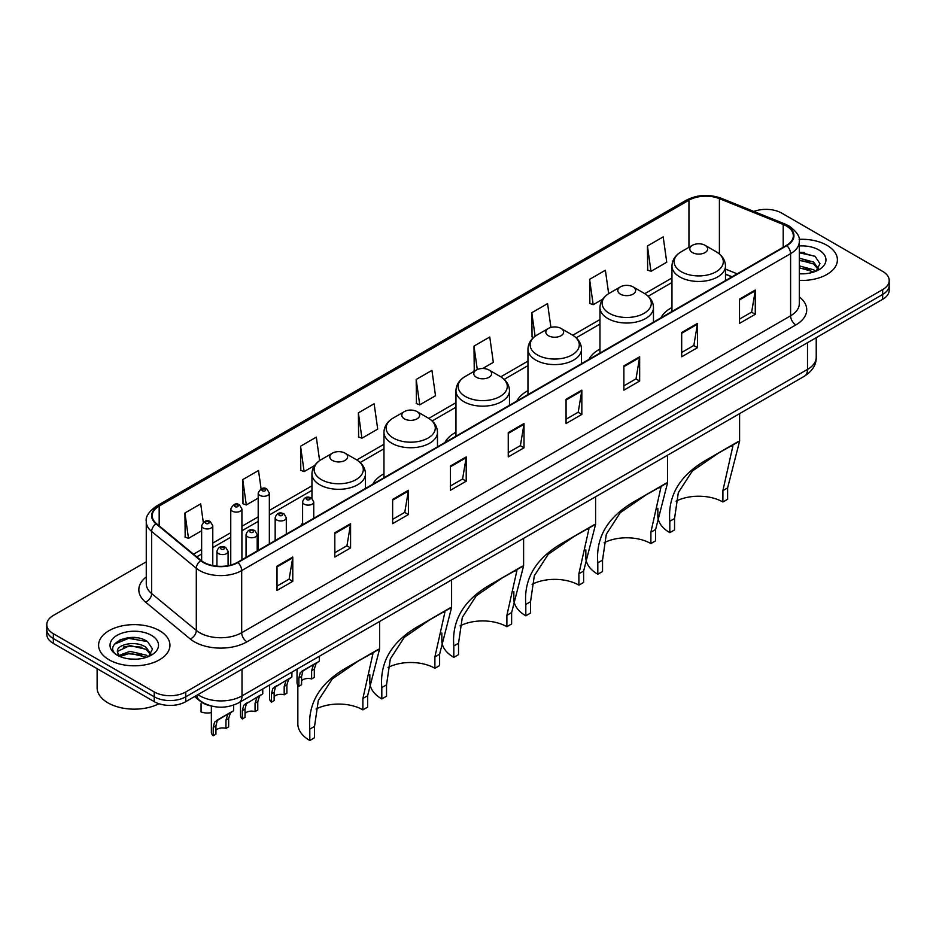 <?xml version="1.0" encoding="UTF-8"?>
<svg xmlns="http://www.w3.org/2000/svg" width="936" height="936" viewBox="0 0 936 936"><rect width="100%" height="100%" fill="white"/><g stroke="black" fill="none" stroke-linecap="round" stroke-linejoin="round"><path stroke-width="1.4" d="M302.597 522.955A39.394 22.745 0 0 0 300.865 525.728M383.959 473.78A39.394 22.745 0 0 0 372.867 484.158M455.961 432.21A39.394 22.745 0 0 0 444.869 442.588M527.962 390.64A39.394 22.745 0 0 0 516.871 401.017M599.964 349.07A39.394 22.745 0 0 0 588.873 359.447M671.966 307.499A39.394 22.745 0 0 0 660.875 317.877M731.882 276.892L725.482 274.306M210.74 705.861A22.3 12.87 180 0 1 200.105 701.146L194.559 696.583M137.241 637.849A29.73 17.164 0 0 0 119.843 639.92M804.703 252.498A29.73 17.164 0 0 0 799.297 252.463M146.262 561.834L53.329 615.478A22.3 12.87 0 0 0 46.8 624.581L46.8 634.292A22.3 12.87 0 0 0 53.329 643.395L154.241 701.661A22.3 12.87 0 0 0 185.773 701.661L882.671 299.309A22.3 12.87 0 0 0 889.2 290.207L889.2 285.351A22.3 12.87 0 0 1 882.671 294.454A22.3 12.87 0 0 0 889.2 285.351L889.2 280.496A22.3 12.87 0 0 0 882.671 271.393L781.759 213.139A22.3 12.87 0 0 0 753.843 211.442M46.8 624.581A22.3 12.87 0 0 0 53.329 633.695L154.241 691.95A22.3 12.87 0 0 0 185.773 691.95L185.773 696.805L882.671 294.454L185.773 696.805A22.3 12.87 0 0 1 154.241 696.805A22.3 12.87 0 0 0 185.773 696.805L185.773 701.661M53.329 633.695L53.329 638.539L154.241 696.805L53.329 638.539A22.3 12.87 0 0 1 46.8 629.437A22.3 12.87 0 0 0 53.329 638.539L53.329 643.395M826.956 245.302A35.673 20.592 0 0 0 799.133 239.323A35.673 20.592 0 0 1 826.956 245.302A35.673 20.592 0 0 1 837.404 259.857A35.673 20.592 0 0 0 826.956 245.302M159.494 630.653A35.673 20.592 0 0 0 120.615 626.196A35.673 20.592 0 0 0 98.596 645.22A35.673 20.592 0 0 0 109.044 659.786A35.673 20.592 0 0 0 147.923 664.244A35.673 20.592 0 0 0 169.942 645.22A35.673 20.592 0 0 0 159.494 630.653A35.673 20.592 0 0 0 120.615 626.196A35.673 20.592 0 0 0 98.596 645.22A35.673 20.592 0 0 0 109.044 659.786A35.673 20.592 0 0 0 147.923 664.244A35.673 20.592 0 0 0 169.942 645.22A35.673 20.592 0 0 0 159.494 630.653M786.38 225.997A23.786 13.736 180 0 1 793.354 235.708A23.786 13.736 180 0 1 786.38 245.419L237.487 562.325A23.786 13.736 180 0 1 201.181 560.488L156.511 523.657A23.786 13.736 180 0 1 152.217 515.771A23.786 13.736 180 0 1 159.179 506.072L688.943 200.21A23.786 13.736 180 0 1 719.41 198.666L783.21 224.464A23.786 13.736 180 0 1 786.38 225.997M786.802 225.751A24.383 14.075 0 0 0 783.549 224.184L719.749 198.385A24.383 14.075 0 0 0 688.533 199.965L158.757 505.826A24.383 14.075 0 0 0 156.031 523.844L200.702 560.687A24.383 14.075 0 0 0 237.908 562.559L786.802 245.665A24.383 14.075 0 0 0 786.802 225.751M277.009 566.151L277.009 590.417L292.781 581.314L292.781 557.037L277.009 566.151M277.009 586.111L289.154 579.103L292.711 557.844A5.944 3.428 -120 0 0 292.781 557.037M289.048 579.162L292.781 581.314M334.819 532.771L334.819 557.049L350.59 547.934L350.59 523.669L334.819 532.771M334.819 552.731L346.964 545.723L350.52 524.476A5.944 3.428 -120 0 0 350.59 523.669M346.858 545.782L350.59 547.934M392.629 499.391L392.629 523.669L408.4 514.566L408.4 490.288L392.629 499.391M392.629 519.363L404.773 512.343L408.342 491.096A5.944 3.428 -120 0 0 408.4 490.288M404.668 512.413L408.4 514.566M450.45 466.011L450.45 490.288L466.21 481.186L466.21 456.908L450.45 466.011M450.45 485.983L462.595 478.975L466.151 457.716A5.944 3.428 -120 0 0 466.21 456.908M462.478 479.033L466.21 481.186M739.51 299.122L739.51 323.4L755.27 314.297L755.27 290.02L739.51 299.122M739.51 319.094L751.655 312.086L755.212 290.827A5.944 3.428 -120 0 0 755.27 290.02M751.538 312.144L755.27 314.297M681.689 332.502L681.689 356.78L697.46 347.677L697.46 323.4L681.689 332.502M681.689 352.474L693.833 345.466L697.402 324.207A5.944 3.428 -120 0 0 697.46 323.4M693.728 345.524L697.46 347.677M623.879 365.882L623.879 390.16L639.651 381.057L639.651 356.78L623.879 365.882M623.879 385.854L636.024 378.834L639.58 357.587A5.944 3.428 -120 0 0 639.651 356.78M635.918 378.904L639.651 381.057M566.069 399.262L566.069 423.528L581.841 414.426L581.841 390.16L566.069 399.262M566.069 419.223L578.214 412.214L581.771 390.967A5.944 3.428 -120 0 0 581.841 390.16M578.109 412.273L581.841 414.426M508.26 432.631L508.26 456.908L524.02 447.806L524.02 423.528L508.26 432.631M508.26 452.603L520.404 445.594L523.961 424.336A5.944 3.428 -120 0 0 524.02 423.528M520.299 445.653L524.02 447.806M799.297 280.414A35.673 20.592 0 0 0 837.404 259.857A35.673 20.592 0 0 1 799.297 280.414M185.773 691.95L882.671 289.598A22.3 12.87 0 0 0 889.2 280.496M319.621 460.629L316.321 437.124L300.561 446.226L300.807 470.363M261.085 488.849L258.511 470.504L242.74 479.606L242.997 503.732M203.276 522.288L200.702 503.884L184.93 512.986L185.188 537.112M482.683 368.503L493.319 362.361L489.762 336.995L473.99 346.098L474.248 370.223M550.906 327.425L547.572 303.615L531.8 312.718L532.058 336.843M608.669 293.658L605.381 270.235L589.61 279.337L589.867 303.475M647.431 245.969L650.988 271.323L666.748 262.22L663.191 236.866L647.431 245.969L647.677 270.094M358.371 412.858L361.928 438.212L377.699 429.109L374.131 403.755L358.371 412.858L358.617 436.983M416.181 379.478L419.737 404.843L435.509 395.741L431.941 370.375L416.181 379.478L416.438 403.603M419.737 404.843L416.181 403.51M475.324 370.633L473.99 370.13M473.99 346.098L477.29 369.568M533.66 337.451L531.8 336.749M531.8 312.718L535.111 336.281M589.61 279.337L593.178 304.703L602.655 299.239M593.178 304.703L589.61 303.381M650.988 271.323L647.431 270.001M361.928 438.212L358.371 436.89M300.561 446.226L304.118 471.592L314.648 465.52M304.118 471.592L300.561 470.258M242.74 479.606L246.308 504.972L258.196 498.104M246.308 504.972L242.74 503.638M184.93 512.986L188.487 538.352L201.638 530.759M188.487 538.352L184.93 537.018M799.297 273.581L803.334 273.827M799.297 265.882L813.618 269.767L815.584 271.346M799.297 267.801L813.969 271.943M799.297 258.172L813.618 262.057L818.438 268.726M799.297 260.103L813.618 263.987L818.064 269.229M799.297 273.78A24.231 13.993 0 0 0 818.871 269.755A24.231 13.993 0 0 0 818.871 249.97A24.231 13.993 0 0 0 799.297 245.946M816.157 271.112L819.948 263.659L815.151 256.417L799.297 252.076M799.297 252.825L814.823 256.195M799.297 260.536L809.453 261.858M799.297 268.246L809.453 269.568M722.896 502L722.896 490.639L732.911 445.91L729.869 446.472L719.281 452.509L692.266 471.112L678.319 492.64L674.552 518.556L669.813 521.282C667.59 495.097 680.39 474.306 708.224 458.897L739.604 441.149L727.623 487.913L727.623 499.274L722.896 502A34.187 19.738 0 0 0 676.084 501.169M674.552 518.556L674.552 529.916L669.813 532.654A40.88 23.599 0 0 1 657.844 515.958L657.844 508.271M692.418 252.58A8.915 5.148 0 0 0 705.03 252.58A8.915 5.148 0 0 0 705.03 245.302L716.098 251.69A24.582 14.192 0 0 1 716.098 271.756A24.582 14.192 0 0 1 681.338 271.756A24.582 14.192 0 0 1 681.338 251.69C675.289 255.282 672.165 260.056 671.966 266.011A26.758 15.444 0 0 0 679.805 276.939A26.758 15.444 0 0 0 708.962 280.285A26.758 15.444 0 0 0 725.482 266.011C725.283 260.056 722.159 255.282 716.098 251.69L705.03 245.302A8.915 5.148 0 0 0 692.418 245.302A8.915 5.148 0 0 0 692.418 252.58M669.813 521.282L669.813 532.654M738.481 441.418L708.224 458.897L738.481 441.418M650.894 543.57L650.894 532.21L660.91 487.48L657.868 488.042L647.279 494.079L620.264 512.682L606.317 534.21L602.538 560.126L597.811 562.852C595.588 536.667 608.388 515.876 636.223 500.467L667.602 482.719L655.621 529.483L655.621 540.844L650.894 543.57A34.187 19.738 0 0 0 604.083 542.74M602.538 560.126L602.538 571.486L597.811 574.224A40.88 23.599 0 0 1 585.842 557.528L585.842 549.841M620.416 294.15A8.915 5.148 0 0 0 633.028 294.15A8.915 5.148 0 0 0 633.028 286.872L644.097 293.26A24.582 14.192 0 0 1 644.097 313.326A24.582 14.192 0 0 1 609.336 313.326A24.582 14.192 0 0 1 609.336 293.26C603.287 296.852 600.163 301.626 599.964 307.581A26.758 15.444 0 0 0 607.803 318.509A26.758 15.444 0 0 0 636.96 321.855A26.758 15.444 0 0 0 653.48 307.581C653.281 301.626 650.157 296.852 644.097 293.26L633.028 286.872A8.915 5.148 0 0 0 620.416 286.872A8.915 5.148 0 0 0 620.416 294.15M597.811 562.852L597.811 574.224M666.479 482.988L636.223 500.467L666.479 482.988M578.893 585.14L578.893 573.78L588.908 529.051L585.866 529.612L575.277 535.649L548.262 554.252L534.316 575.78L530.536 601.696L525.81 604.422C523.587 578.237 536.386 557.446 564.221 542.038L595.6 524.289L583.619 571.054L583.619 582.414L578.893 585.14A34.187 19.738 0 0 0 532.081 584.31M530.536 601.696L530.536 613.057L525.81 615.794A40.88 23.599 0 0 1 513.841 599.098L513.841 591.412M548.414 335.72A8.915 5.148 0 0 0 561.027 335.72A8.915 5.148 0 0 0 561.027 328.442L572.095 334.831A24.582 14.192 0 0 1 572.095 354.896A24.582 14.192 0 0 1 537.334 354.896A24.582 14.192 0 0 1 537.334 334.831C531.285 338.422 528.161 343.196 527.962 349.151A26.758 15.444 0 0 0 535.801 360.079A26.758 15.444 0 0 0 564.958 363.425A26.758 15.444 0 0 0 581.478 349.151C581.279 343.196 578.155 338.422 572.095 334.831L561.027 328.442A8.915 5.148 0 0 0 548.414 328.442A8.915 5.148 0 0 0 548.414 335.72M525.81 604.422L525.81 615.794M594.477 524.558L564.221 542.038L594.477 524.558M506.891 626.71L506.891 615.35L516.906 570.621L513.864 571.182L503.275 577.22L476.26 595.822L462.314 617.35L458.535 643.266L453.808 645.992C451.585 619.808 464.385 599.017 492.219 583.608L523.598 565.859L511.618 612.624L511.618 623.984L506.891 626.71A34.187 19.738 0 0 0 460.079 625.88M458.535 643.266L458.535 654.627L453.808 657.365A40.88 23.599 0 0 1 441.839 640.669L441.839 632.982M476.412 377.29A8.915 5.148 0 0 0 489.025 377.29A8.915 5.148 0 0 0 489.025 370.012L500.093 376.401A24.582 14.192 0 0 1 500.093 396.466A24.582 14.192 0 0 1 465.332 396.466A24.582 14.192 0 0 1 465.332 376.401C459.284 379.993 456.16 384.766 455.961 390.721A26.758 15.444 0 0 0 463.8 401.649A26.758 15.444 0 0 0 492.956 404.995A26.758 15.444 0 0 0 509.476 390.721C509.278 384.766 506.154 379.993 500.093 376.401L489.025 370.012A8.915 5.148 0 0 0 476.412 370.012A8.915 5.148 0 0 0 476.412 377.29M453.808 645.992L453.808 657.365M522.475 566.128L492.219 583.608L522.475 566.128M434.889 668.281L434.889 656.92L444.904 612.191L441.862 612.752L431.274 618.79L404.258 637.393L390.312 658.921L386.533 684.836L381.806 687.562C379.583 661.378 392.383 640.587 420.217 625.178L451.597 607.429L439.616 654.194L439.616 665.554L434.889 668.281A34.187 19.738 0 0 0 388.077 667.45M386.533 684.836L386.533 696.197L381.806 698.935A40.88 23.599 0 0 1 369.837 682.239L369.837 674.552M404.41 418.86A8.915 5.148 0 0 0 417.023 418.86A8.915 5.148 0 0 0 417.023 411.583L428.091 417.971A24.582 14.192 0 0 1 428.091 438.036A24.582 14.192 0 0 1 393.331 438.036A24.582 14.192 0 0 1 393.331 417.971C387.282 421.563 384.158 426.336 383.959 432.292A26.758 15.444 0 0 0 391.798 443.219A26.758 15.444 0 0 0 420.954 446.566A26.758 15.444 0 0 0 437.475 432.292C437.276 426.336 434.152 421.563 428.091 417.971L417.023 411.583A8.915 5.148 0 0 0 404.41 411.583A8.915 5.148 0 0 0 404.41 418.86M381.806 687.562L381.806 698.935M450.473 607.698L420.217 625.178L450.473 607.698M362.887 709.851L362.887 698.49L372.902 653.761L369.86 654.322L359.272 660.36L332.257 678.963L318.31 700.491L314.531 726.406L309.804 729.132C307.581 702.948 320.381 682.157 348.215 666.748L379.595 648.999L367.614 695.764L367.614 707.125L362.887 709.851A34.187 19.738 0 0 0 316.075 709.02M314.531 726.406L314.531 737.767L309.804 740.505A40.88 23.599 0 0 1 297.835 723.809L297.835 685.152M332.409 460.43A8.915 5.148 0 0 0 345.021 460.43A8.915 5.148 0 0 0 345.021 453.153L356.089 459.541A24.582 14.192 0 0 1 356.089 479.606A24.582 14.192 0 0 1 321.329 479.606A24.582 14.192 0 0 1 321.329 459.541C315.28 463.133 312.156 467.906 311.957 473.862A26.758 15.444 0 0 0 319.796 484.789A26.758 15.444 0 0 0 348.952 488.136A26.758 15.444 0 0 0 365.473 473.862C365.274 467.906 362.15 463.133 356.089 459.541L345.021 453.153A8.915 5.148 0 0 0 332.409 453.153A8.915 5.148 0 0 0 332.409 460.43M309.804 729.132L309.804 740.505M378.472 649.268L348.215 666.748L378.472 649.268M97.11 668.667L97.11 687.703A37.159 21.458 0 0 0 107.991 702.877A37.159 21.458 0 0 0 158.956 703.732M130.209 659.014L135.872 659.178M119.094 655.457L129.917 651.327L146.145 655.13L148.11 656.698M120.089 656.499L129.917 653.258L146.507 657.294M119.27 656.206L117.526 652.135A16.801 9.699 0 0 0 120.241 656.627M150.977 654.088L146.145 647.419C136.059 639.896 115.315 644.541 117.526 652.135L117.468 651.397M117.573 652.38L118.041 651.128L129.917 645.548L146.145 649.35L150.591 654.592M148.684 656.464L152.486 649.011L147.677 641.78C130.677 629.554 100.456 645.653 117.913 655.528L118.778 656.066M151.41 635.322A24.231 13.993 0 0 0 117.129 635.322A24.231 13.993 0 0 0 117.129 655.118A24.231 13.993 0 0 0 151.41 655.118A24.231 13.993 0 0 0 151.41 635.322M114.367 644.202L128.595 638.364L147.35 641.558M123.259 647.045L128.595 646.074L141.991 647.221M123.259 654.744L128.595 653.784L141.991 654.931M301.591 680.776A7.429 4.294 180 0 1 311.618 678.951L311.618 670.632L313.431 665.005L314.718 663.811L304.645 669.626L302.925 671.077L301.591 676.412L301.591 684.742L298.876 686.31A11.15 6.435 180 0 1 297.028 682.753L297.028 669.158M298.876 686.31L298.876 677.98L300.292 672.586L315.607 663.296M319.328 656.288L319.328 661.144L316.064 663.484L314.32 669.064L314.32 677.383L311.618 678.951M301.942 671.182L304.645 669.626L301.942 671.182M274.154 696.606A7.429 4.294 180 0 1 284.181 694.793L284.181 686.462L285.995 680.846L287.282 679.653L275.488 686.907L274.154 692.254L274.154 700.584L271.44 702.14A11.15 6.435 180 0 1 269.591 698.595L269.591 685M271.44 702.14L271.44 693.822L272.856 688.428L288.171 679.126M291.892 672.118L291.892 676.985L288.627 679.325L286.884 684.906L286.884 693.225L284.181 694.793M274.505 687.024L277.208 685.468L274.505 687.024M245.033 713.419A7.429 4.294 180 0 1 255.06 711.606L255.06 703.275L256.885 697.659L258.161 696.454L246.367 703.72L245.033 709.067L245.033 717.385L242.33 718.953A11.15 6.435 180 0 1 240.482 715.408L240.482 701.801M242.33 718.953L242.33 710.635L243.746 705.241L259.061 695.939M262.77 688.931L262.77 693.798L259.506 696.138L257.774 701.707L257.774 710.038L255.06 711.606M245.384 703.837L248.087 702.269L245.384 703.837M215.923 730.232A7.429 4.294 180 0 1 225.95 728.407L225.95 720.088L227.764 714.46L229.051 713.267L218.977 719.082L217.257 720.533L215.923 725.88L215.923 734.198L213.209 735.766A11.15 6.435 180 0 1 211.361 732.221L211.361 706.025M213.209 735.766L213.209 727.436L214.625 722.054L229.94 712.752M233.661 705.1L233.661 710.611L230.396 712.951L228.653 718.52L228.653 726.851L225.95 728.407M216.274 720.65L218.977 719.082L216.274 720.65M201.064 703.626L201.064 711.945A11.15 6.435 180 0 0 211.361 712.553M197.964 694.617A29.73 17.164 0 0 0 199.965 695.893A29.73 17.164 0 0 0 242.003 695.893L807.511 369.404A29.73 17.164 0 0 0 816.227 357.26C816.438 364.642 812.506 370.96 804.433 376.202L238.926 702.702A14.871 8.588 60 0 0 242.003 695.893L242.003 669.193M807.511 342.705L807.511 369.404A14.871 8.588 60 0 1 804.433 376.202M196.759 695.319A14.871 9.945 129.5 0 0 199.356 700.151L194.84 696.431M882.671 299.309L882.671 289.598M154.241 701.661L154.241 691.95M799.297 296.876A37.159 21.458 180 0 1 795.846 324.921L246.952 641.827A7.429 4.294 60 0 1 241.687 632.724L790.592 315.818A29.73 17.164 0 0 0 799.297 303.673L799.297 241.535A29.73 17.164 180 0 1 790.592 253.668A7.429 4.294 -120 0 0 786.802 245.665M246.952 641.827A37.159 21.458 180 0 1 194.395 641.827A37.159 21.458 180 0 1 190.23 638.96L145.548 602.117A37.159 21.458 180 0 1 146.262 576.939M199.649 632.724A29.73 17.164 0 0 0 241.687 632.724L241.687 570.574A29.73 17.164 180 0 1 196.314 568.281L151.644 531.449A29.73 17.164 180 0 1 146.262 521.598L146.262 583.748A29.73 17.164 0 0 0 151.644 593.588L196.314 630.431A29.73 17.164 0 0 0 199.649 632.724M799.297 241.535C800.292 236.89 796.875 231.707 789.048 225.997L785.14 224.102A7.429 3.487 112 0 0 783.549 224.184M785.14 224.102L721.34 198.303C709.032 193.951 697.343 194.583 686.287 200.199A7.429 4.294 60 0 1 688.533 199.965M158.757 505.826A7.429 4.294 -120 0 0 156.511 506.06C148.801 511.606 145.384 516.789 146.262 521.598M156.031 523.844A7.429 4.973 129.5 0 0 151.644 531.449L151.644 593.588A7.429 4.973 -50.5 0 1 145.548 602.117M721.34 198.303A7.429 3.487 112 0 0 719.749 198.385M200.702 560.687A7.429 4.973 129.5 0 0 196.314 568.281L196.314 630.431A7.429 4.973 -50.5 0 1 190.23 638.96M237.908 562.559A7.429 4.294 60 0 1 241.687 570.574L790.592 253.668L790.592 315.818A7.429 4.294 60 0 0 795.846 324.921M159.179 506.072L159.179 525.845M783.21 224.464L783.21 247.256M719.41 198.666L719.41 253.984M737.182 273.827L725.482 269.088M688.943 200.21L688.943 247.303M671.966 277.98L644.787 293.67M599.964 319.55L572.785 335.24M527.962 361.12L500.783 376.81M455.961 402.691L428.782 418.38M383.959 444.261L356.78 459.95M311.957 485.831L269.346 510.436M258.196 516.871L241.909 526.278M230.759 532.713L212.788 543.079M201.638 549.514L193.553 554.194M508.26 433.403L523.961 424.336M566.069 400.023L581.771 390.967M623.879 366.655L639.58 357.587M681.689 333.274L697.402 324.207M739.51 299.894L755.212 290.827M450.45 466.783L466.151 457.716M392.629 500.163L408.342 491.096M334.819 533.543L350.52 524.476M277.009 566.912L292.711 557.844M727.623 487.913L722.896 490.639M655.621 529.483L650.894 532.21M583.619 571.054L578.893 573.78M511.618 612.624L506.891 615.35M439.616 654.194L434.889 656.92M367.614 695.764L362.887 698.49M304.235 504.188A5.569 3.217 180 0 1 302.597 501.907C304.024 497.332 306.938 496.01 311.349 497.929L313.747 501.907A5.569 3.217 180 0 1 310.307 504.878A5.569 3.217 180 0 1 304.235 504.188M309.488 498.116A1.86 1.076 0 0 0 306.868 498.116A1.86 1.076 0 0 0 306.868 499.637A1.86 1.076 0 0 0 309.488 499.637A1.86 1.076 0 0 0 309.488 498.116M314.718 663.811L317.421 662.243M311.618 670.632L314.32 669.064M298.876 677.98L301.591 676.412M276.799 520.018A5.569 3.217 180 0 1 275.172 517.748C276.588 513.174 279.513 511.852 283.912 513.77L286.311 517.748A5.569 3.217 180 0 1 282.871 520.72A5.569 3.217 180 0 1 276.799 520.018M282.052 513.958A1.86 1.076 0 0 0 279.431 513.958A1.86 1.076 0 0 0 279.431 515.467A1.86 1.076 0 0 0 282.052 515.467A1.86 1.076 0 0 0 282.052 513.958M287.282 679.653L289.984 678.085M284.181 686.462L286.884 684.906M271.44 693.822L274.154 692.254M247.689 536.831A5.569 3.217 180 0 1 246.051 534.561C247.478 529.987 250.392 528.653 254.803 530.583L257.201 534.561A5.569 3.217 180 0 1 253.761 537.533A5.569 3.217 180 0 1 247.689 536.831M252.942 530.77A1.86 1.076 0 0 0 250.31 530.77A1.86 1.076 0 0 0 250.31 532.28A1.86 1.076 0 0 0 252.942 532.28A1.86 1.076 0 0 0 252.942 530.77M258.161 696.454L260.863 694.898M255.06 703.275L257.774 701.707M242.33 710.635L245.033 709.067M218.568 553.644A5.569 3.217 180 0 1 216.93 551.362C218.357 546.799 221.27 545.466 225.681 547.396L228.08 551.362A5.569 3.217 180 0 1 224.64 554.346A5.569 3.217 180 0 1 218.568 553.644M223.821 547.572A1.86 1.076 0 0 0 221.2 547.572A1.86 1.076 0 0 0 221.2 549.093A1.86 1.076 0 0 0 223.821 549.093A1.86 1.076 0 0 0 223.821 547.572M229.051 713.267L231.754 711.711M225.95 720.088L228.653 718.52M213.209 727.436L215.923 725.88M269.346 543.933L269.346 493.073A5.569 3.217 180 0 1 265.894 496.057A5.569 3.217 180 0 1 259.822 495.355A5.569 3.217 180 0 1 258.196 493.073L258.196 550.368M262.454 490.803A1.86 1.076 0 0 0 265.075 490.803A1.86 1.076 0 0 0 265.075 489.282A1.86 1.076 0 0 0 262.454 489.282A1.86 1.076 0 0 0 262.454 490.803M241.909 559.775L241.909 508.915A5.569 3.217 180 0 1 238.469 511.887A5.569 3.217 180 0 1 232.385 511.196A5.569 3.217 180 0 1 230.759 508.915L230.759 565.051M235.018 506.645A1.86 1.076 0 0 0 237.65 506.645A1.86 1.076 0 0 0 237.65 505.124A1.86 1.076 0 0 0 235.018 505.124A1.86 1.076 0 0 0 235.018 506.645M212.788 565.566L212.788 525.728A5.569 3.217 180 0 1 209.348 528.7A5.569 3.217 180 0 1 203.276 528.009A5.569 3.217 180 0 1 201.638 525.728L201.638 560.851M205.897 523.458A1.86 1.076 0 0 0 208.529 523.458A1.86 1.076 0 0 0 208.529 521.937A1.86 1.076 0 0 0 205.897 521.937A1.86 1.076 0 0 0 205.897 523.458M238.926 702.702C226.968 708.704 214.999 708.704 203.042 702.702L199.356 700.151M816.227 357.26L816.227 337.674M686.287 200.199L156.511 506.06M671.966 282.508L648.18 296.244M599.964 324.078L576.178 337.814M527.962 365.648L504.176 379.384M455.961 407.219L432.175 420.954M383.959 448.789L360.173 462.524M311.957 490.359L269.346 514.964M258.196 521.399L241.909 530.794M230.759 537.229L212.788 547.607M201.638 554.042L196.782 556.85M732.092 276.764L725.482 274.096M725.482 280.578L725.482 266.011M739.604 441.149L739.604 413.642M671.966 311.477L671.966 266.011M692.418 245.302L681.338 251.69M653.48 322.148L653.48 307.581M667.602 482.719L667.602 455.212M599.964 353.047L599.964 307.581M620.416 286.872L609.336 293.26M581.478 363.718L581.478 349.151M595.6 524.289L595.6 496.782M527.962 394.618L527.962 349.151M548.414 328.442L537.334 334.831M509.476 405.288L509.476 390.721M523.598 565.859L523.598 538.352M455.961 436.188L455.961 390.721M476.412 370.012L465.332 376.401M437.475 446.858L437.475 432.292M451.597 607.429L451.597 579.922M383.959 477.758L383.959 432.292M404.41 411.583L393.331 417.971M365.473 488.428L365.473 473.862M379.595 648.999L379.595 621.492M311.957 498.338L311.957 473.862M332.409 453.153L321.329 459.541M302.597 524.733L302.597 501.907M313.747 518.287L313.747 501.907M275.172 540.563L275.172 517.748M286.311 534.128L286.311 517.748M246.051 557.376L246.051 534.561M257.201 550.941L257.201 534.561M216.93 566.175L216.93 551.362M228.08 565.66L228.08 551.362M269.346 493.073L266.935 489.107C263.706 486.767 260.793 488.089 258.196 493.073M241.909 508.915L239.499 504.937C236.27 502.609 233.356 503.931 230.759 508.915M212.788 525.728L210.389 521.75C207.149 519.421 204.235 520.744 201.638 525.728"/></g></svg>
